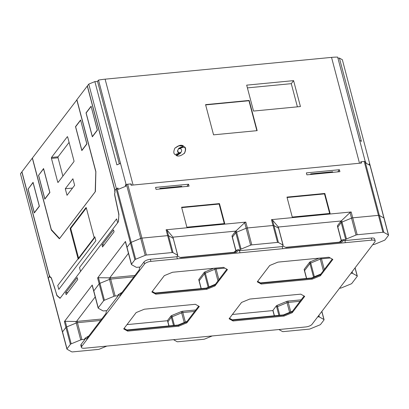 <?xml version="1.0" encoding="UTF-8"?>
<svg xmlns="http://www.w3.org/2000/svg" width="409" height="409" viewBox="0 0 409 409"><rect width="100%" height="100%" fill="white"/><g stroke="black" fill="none" stroke-linecap="round" stroke-linejoin="round"><path stroke-width="0.61" d="M126.984 324.618L167.511 320.717A1.6 0.573 -14.8 0 1 167.511 320.707A1.6 0.573 -14.8 0 1 167.588 320.441L170.962 316.019A1.6 0.573 -14.8 0 1 171.754 315.497L181.381 311.54A1.6 0.573 -14.8 0 1 182.572 311.244L182.915 312.548L194.684 311.413L182.843 312.553L185.354 322.052M170.962 316.019L171.305 317.318L167.935 321.74A1.6 0.573 165.2 0 0 167.925 321.755L171.33 317.287A1.6 0.573 -14.8 0 1 172.123 316.771L174.403 325.39M182.915 312.548A1.6 0.573 165.2 0 0 182.843 312.553A1.6 0.573 -14.8 0 0 181.657 312.849L172.123 316.771M301.182 299.833L287.905 301.111L288.248 302.415L300.083 301.275L288.243 302.415A1.6 0.573 -14.8 0 1 288.248 302.415A1.6 0.573 165.2 0 0 287.052 302.711L277.522 306.627A1.6 0.573 165.2 0 0 276.729 307.144L276.704 307.174A1.6 0.573 -14.8 0 1 276.729 307.149M62.449 332.164L66.918 349.076A1.6 0.573 165.2 0 1 66.994 348.811L48.288 278.002A1.6 0.573 -14.8 0 0 48.206 278.273L62.444 332.164A1.6 0.573 -14.8 0 1 62.526 331.893L65.931 327.425A1.6 0.573 -14.8 0 1 66.728 326.909L76.258 322.992L66.728 326.909A1.6 0.573 165.2 0 0 65.931 327.425L62.526 331.898A1.6 0.573 165.2 0 0 62.444 332.164A1.6 0.573 165.2 0 0 62.454 332.19M95.21 296.903L76.447 321.51A1.6 0.573 -14.8 0 1 77.102 321.392L77.449 322.696A1.6 0.573 165.2 0 0 76.258 322.992A1.6 0.573 -14.8 0 1 77.449 322.696L100.645 320.462L77.449 322.696L81.918 339.608A1.6 0.573 165.2 0 0 80.726 339.905L71.197 343.826A1.6 0.573 165.2 0 0 70.404 344.342L66.994 348.811M127.076 247.747A1.6 0.573 -14.8 0 1 126.928 247.578A1.6 0.573 -14.8 0 1 127.005 247.312L130.415 242.844A1.6 0.573 -14.8 0 1 131.207 242.322L140.737 238.406A1.6 0.573 -14.8 0 1 141.923 238.11L167.649 235.635A1.6 0.573 -14.8 0 1 167.654 235.635L141.928 238.11A1.6 0.573 165.2 0 0 140.737 238.406L145.21 255.323A1.6 0.573 -14.8 0 1 146.396 255.027L172.123 252.552A1.6 0.573 -14.8 0 1 173.012 252.65L177.608 255.206A1.6 0.573 -14.8 0 1 177.757 255.374A1.6 0.573 -14.8 0 1 177.675 255.64L176.836 256.745L150.369 259.291A5.128 1.83 -14.8 0 0 144.019 261.898L140.118 267.021L137.025 267.317A1.6 0.573 -14.8 0 1 136.141 267.22L131.545 264.659A1.6 0.573 -14.8 0 1 131.396 264.495A1.6 0.573 -14.8 0 1 131.478 264.224L134.883 259.756A1.6 0.573 -14.8 0 1 135.676 259.24L145.21 255.323M341.244 240.64L337.722 227.297A1.6 0.573 -14.8 0 1 337.803 227.031L341.208 222.562L337.824 227L337.481 225.702L340.861 221.264A1.6 0.573 -14.8 0 1 341.208 220.972L278.33 227.021A1.6 0.573 -14.8 0 1 278.33 227.031L278.652 228.253M341.208 220.972L350.058 212.522L351.536 218.125L342.001 222.046L351.536 218.125A1.6 0.573 -14.8 0 1 352.722 217.828L378.448 215.354L352.727 217.828A1.6 0.573 165.2 0 0 352.722 217.828L357.19 234.746A1.6 0.573 165.2 0 0 356.004 235.042L346.469 238.958A1.6 0.573 165.2 0 0 345.677 239.48L344.838 240.579L371.306 238.033A5.128 1.83 165.2 0 1 374.618 238.876L375.171 240.957A5.128 1.83 -14.8 0 1 374.915 241.816L311.995 324.352A5.128 1.83 165.2 0 1 305.651 326.96L279.178 329.506M384.087 218.202A1.6 0.573 165.2 0 0 384.082 218.176A1.6 0.573 165.2 0 0 383.933 218.007L379.342 215.451A1.6 0.573 165.2 0 0 378.453 215.354A1.6 0.573 -14.8 0 1 379.337 215.451L383.806 232.368A1.6 0.573 165.2 0 0 382.921 232.271L357.19 234.746M173.278 238.432L172.941 237.159L235.824 231.111A1.6 0.573 165.2 0 0 235.456 231.412L232.087 235.84L232.43 237.138L235.799 232.716A1.6 0.573 -14.8 0 1 235.809 232.706L232.404 237.169A1.6 0.573 165.2 0 0 232.322 237.44L235.85 250.778M277.522 242.409L273.054 225.497L247.327 227.971A1.6 0.573 -14.8 0 1 247.353 227.966L273.028 225.497A1.6 0.573 165.2 0 1 273.054 225.497A1.6 0.573 -14.8 0 1 273.938 225.594L278.411 242.506A1.6 0.573 165.2 0 0 277.522 242.409L251.796 244.884A1.6 0.573 -14.8 0 0 250.605 245.18L241.075 249.101A1.6 0.573 -14.8 0 0 240.277 249.618L239.439 250.717L282.23 246.601L283.074 245.502A1.6 0.573 165.2 0 0 283.151 245.231A1.6 0.573 165.2 0 0 283.002 245.068L278.411 242.506M92.168 285.395L93.697 291.172A1.6 0.573 -14.8 0 1 93.773 290.906L99.167 283.836L93.773 290.906A1.6 0.573 165.2 0 0 93.697 291.172A1.6 0.573 165.2 0 0 93.84 291.341M76.447 321.51L65.246 321.3L64.387 321.571L92.23 285.047L98.242 307.819L103.635 300.748L99.167 283.836A1.6 0.573 -14.8 0 1 99.96 283.314L109.489 279.398L99.96 283.314A1.6 0.573 165.2 0 0 99.167 283.836L97.618 277.977L125.461 241.458L125.594 242.138M134.975 275.431L110.338 277.798A1.6 0.573 165.2 0 0 109.684 277.921L109.08 277.849L109.489 279.398A1.6 0.573 -14.8 0 1 110.681 279.102L133.876 276.867L110.681 279.102A1.6 0.573 165.2 0 0 109.489 279.398L113.963 296.31L104.428 300.232A1.6 0.573 -14.8 0 0 103.635 300.748M204.541 273.723L199.193 280.732L198.851 279.434L204.198 272.42L204.541 273.723A1.6 0.573 -14.8 0 1 204.561 273.693L208.145 287.251M215.855 268.094L216.08 268.958L224.863 268.115L216.08 268.958A1.6 0.573 165.2 0 0 214.889 269.255L217.961 280.881M306.489 278.463L304.49 270.891A1.6 0.573 165.2 0 1 304.572 270.625L309.961 263.554A1.6 0.573 165.2 0 0 309.935 263.58L304.593 270.594L304.25 269.291A1.6 0.573 165.2 0 0 304.168 269.562L304.49 270.778M320.012 258.074L320.288 259.117A1.6 0.573 -14.8 0 1 321.474 258.82A1.6 0.573 165.2 0 0 321.474 258.82L330.262 257.977L321.484 258.82L324.301 269.505M182.572 311.244L195.783 309.976M319.112 258.161L310.38 261.765A1.6 0.573 -14.8 0 0 309.593 262.281L304.25 269.291M287.905 301.111A1.6 0.573 165.2 0 0 286.709 301.413L277.149 305.359A1.6 0.573 165.2 0 0 276.361 305.876L272.982 310.308A1.6 0.573 165.2 0 0 272.9 310.579L232.384 314.475M77.102 321.392L101.744 319.02M109.684 277.921L128.441 253.309M232.087 235.84A1.6 0.573 165.2 0 0 232.005 236.105L232.327 237.322M337.722 227.184L337.399 225.967A1.6 0.573 -14.8 0 1 337.481 225.702M199.091 280.917L198.769 279.7A1.6 0.573 -14.8 0 1 198.851 279.434M213.713 268.299L204.986 271.908A1.6 0.573 165.2 0 0 204.198 272.42M65.634 292.742L66.151 294.695L77.69 279.557L77.173 277.609L65.634 292.742L67.797 292.537M48.288 278.002L49.872 276.157M360.825 162.153L361.127 161.759L361.469 163.058L131.12 185.221L130.773 183.922L127.685 184.219A1.6 0.573 165.2 0 0 126.493 184.515L125.65 184.863L125.992 186.167L118.155 189.387L117.812 188.084L116.969 188.431A1.6 0.573 165.2 0 0 116.176 188.948L114.781 190.778L115.128 192.087A2.883 1.125 84.5 0 0 114.852 195.359L118.912 214.234L118.452 221.704L60.036 298.335L56.882 295.605L54.581 287.486L51.442 278.539A2.883 1.125 -95.5 0 0 50.368 277.297A2.883 1.125 -95.5 0 0 50.026 277.481L49.678 276.177M113.544 229.899L114.06 231.847L102.521 246.985L102.005 245.032L113.544 229.899M56.882 295.605L57.188 295.574M92.362 285.733L92.23 285.047M104.428 300.232L98.477 277.706L109.08 277.849M98.477 277.706L97.618 277.977M177.757 255.374L173.288 238.457A1.6 0.573 165.2 0 0 173.14 238.294L168.544 235.732L167.056 230.124L172.941 237.159L177.608 255.206M167.056 230.124L166.105 229.781L245.804 222.113L244.679 222.66L246.162 228.258M361.127 161.759L364.214 161.463A1.6 0.573 -14.8 0 1 365.104 161.56L365.539 161.898M278.33 227.021L272.43 219.986L271.479 219.643L351.178 211.974L350.058 212.522M219.459 203.595L224.73 223.554L186.872 227.194L181.601 207.235L219.459 203.595L219.117 204.04L181.708 207.639M286.975 197.097L292.251 217.056L330.109 213.416L324.833 193.457L286.975 197.097M306.883 174.847L339.905 171.673L339.388 169.72L306.367 172.9L306.883 174.847M189.07 186.187L156.054 189.362L155.538 187.409L188.554 184.234L189.07 186.187M332.174 172.414L332.67 171.77L310.83 173.871L310.334 174.515M159.454 189.035L159.95 188.385L181.79 186.284L181.294 186.933M339.388 169.72L337.742 171.882M369.245 163.948L369.634 165.19L365.856 163.089L365.513 161.785M102.005 245.032L104.167 244.827M188.554 184.234L186.908 186.392M369.567 165.154L369.22 163.856L369.695 164.116A1.6 0.573 -14.8 0 1 369.843 164.285L388.55 235.093A1.6 0.573 165.2 0 0 388.402 234.924L383.806 232.368M224.285 223.595L219.117 204.04M324.833 193.457L324.49 193.902L329.659 213.457M287.082 197.501L324.49 193.902M235.824 231.111L244.679 222.66M342.057 240.006L344.593 239.669L345.385 242.665L150.916 261.371A5.128 1.83 165.2 0 0 144.571 263.979L81.652 346.515A5.128 1.83 -14.8 0 0 81.396 347.374A5.128 1.83 -14.8 0 0 84.709 348.217L279.183 329.506M344.838 240.579L345.385 242.66L371.858 240.114A5.128 1.83 -14.8 0 1 375.171 240.957M178.641 326.208L186.841 322.839L199.306 306.494L195.354 304.291L144.372 309.199L136.171 312.568L123.707 328.913L127.659 331.116L178.641 326.208L178.094 325.037L187.133 321.321M155.819 294.183L151.867 291.98L164.326 275.635L172.526 272.261L223.508 267.358L227.46 269.557L214.996 285.906L206.801 289.275L155.819 294.183L155.594 293.335L152.25 291.474M312.195 279.137L320.395 275.768L332.854 259.418L328.902 257.22L277.921 262.123L269.725 265.492L257.261 281.842L261.213 284.04L312.195 279.137L311.643 277.967L320.687 274.25M292.241 312.701L284.04 316.07L233.058 320.973L229.106 318.775L241.571 302.425L249.766 299.056L300.748 294.153L304.7 296.351L292.241 312.701L292.016 311.852L283.815 315.227L232.833 320.129L229.49 318.268M284.04 316.07L283.488 314.899L292.527 311.183M283.488 314.899L232.286 319.823M126.887 329.966L178.094 325.037M206.801 289.275L206.248 288.105L215.287 284.388M206.248 288.105L155.042 293.033M260.441 282.89L311.643 277.967M168.876 325.922L167.843 322.021A1.6 0.573 -14.8 0 1 167.925 321.755L169.024 325.912M272.982 310.308L273.324 311.612A1.6 0.573 165.2 0 0 273.243 311.883L274.275 315.784M125.461 241.458L127.005 247.312L130.415 242.844A1.6 0.573 165.2 0 1 131.207 242.327L140.737 238.406L126.493 184.515M131.478 264.224L127.005 247.312A1.6 0.573 165.2 0 0 126.928 247.578L125.399 241.801M173.012 252.65L168.544 235.732A1.6 0.573 165.2 0 0 167.654 235.635L172.123 252.552M340.861 221.264L341.208 222.562A1.6 0.573 -14.8 0 1 342.001 222.046L346.469 238.958M365.104 161.56L379.342 215.451L383.933 218.012A1.6 0.573 -14.8 0 1 384.082 218.176M251.796 244.884L247.327 227.971A1.6 0.573 165.2 0 0 246.136 228.268L250.605 245.18M240.277 249.618L235.809 232.706A1.6 0.573 165.2 0 1 236.601 232.184L246.136 228.268M278.12 226.632L278.524 228.145A1.6 0.573 -14.8 0 1 278.682 228.319L283.151 245.231M283.002 245.068L278.534 228.15L273.938 225.594M201.09 288.601L199.091 281.034A1.6 0.573 -14.8 0 1 199.173 280.763L204.561 273.693A1.6 0.573 165.2 0 1 205.354 273.176L214.889 269.255L214.613 268.212M323.355 270.743L320.288 259.117L310.753 263.033L314.368 276.714L313.212 277.317M313.545 277.108L309.961 263.554A1.6 0.573 -14.8 0 1 310.753 263.033M173.488 339.674L177.056 341.663A1.6 0.573 165.2 0 0 177.946 341.76L203.672 339.286A1.6 0.573 -14.8 0 0 204.863 338.984L212.256 335.947M321.801 311.484L323.923 319.511A1.6 0.573 -14.8 0 1 324.071 319.674A1.6 0.573 -14.8 0 1 323.989 319.945L320.584 324.409A1.6 0.573 -14.8 0 1 319.792 324.93L310.257 328.846A1.6 0.573 -14.8 0 1 309.071 329.143L283.34 331.617A1.6 0.573 -14.8 0 1 282.455 331.52L278.882 329.531M318.253 316.147L318.437 316.852L317.655 316.929M318.437 316.852A1.6 0.573 -14.8 0 1 319.327 316.949L323.923 319.511M66.918 349.076A1.6 0.573 165.2 0 0 67.066 349.245L71.657 351.801A1.6 0.573 165.2 0 0 72.546 351.898L98.272 349.424A1.6 0.573 165.2 0 0 99.464 349.128L106.856 346.086M81.918 339.608L85.006 339.312L81.1 344.434A5.128 1.83 165.2 0 0 80.844 345.293L81.396 347.374M372.768 244.638L373.55 244.562A1.6 0.573 165.2 0 0 374.736 244.265L384.271 240.344A1.6 0.573 165.2 0 0 385.063 239.827L388.468 235.359A1.6 0.573 165.2 0 0 388.55 235.093M355.114 267.793L357.302 276.08A1.6 0.573 165.2 0 1 357.221 276.351L351.832 283.422A1.6 0.573 -14.8 0 1 351.04 283.938L341.505 287.854A1.6 0.573 -14.8 0 1 340.319 288.156L339.531 288.227M350.886 273.335L351.674 273.258A1.6 0.573 165.2 0 1 352.558 273.355L357.154 275.917A1.6 0.573 165.2 0 1 357.302 276.08M98.242 307.819A1.6 0.573 165.2 0 0 98.165 308.084A1.6 0.573 165.2 0 0 98.313 308.253L102.904 310.814A1.6 0.573 165.2 0 0 103.794 310.912L106.887 310.61L118.237 295.717L115.149 296.014A1.6 0.573 -14.8 0 0 113.963 296.31M320.83 274.061L314.368 276.714M285.671 247.317L341.622 242.159L344.593 239.669M282.691 246.003L286.096 247.501L341.622 242.159M282.783 248.682L282.23 246.601M177.383 258.825L176.836 256.745M239.193 249.812L237.808 249.746L234.613 252.23L236.223 252.302L239.193 249.812L239.986 252.803L239.439 250.717M106.473 310.651L105.972 313.473L86.57 338.928L84.765 338.396L85.006 339.312M122.087 292.333L117.996 294.807L118.237 295.717M117.996 294.807L119.801 295.334L139.208 269.879L139.704 267.057M84.765 338.396L88.855 335.927M177.291 256.141L180.696 257.644L236.223 252.302M234.613 252.23L180.272 257.455M237.808 249.746L236.663 250.15M207.818 287.461L215.431 284.199M233.058 320.973L232.833 320.129M304.091 296.014L292.016 311.852M186.841 322.839L186.616 321.995L178.421 325.365L127.439 330.267L124.096 328.407M186.616 321.995L198.697 306.152M127.659 331.116L127.439 330.267M226.852 269.219L214.776 285.063L206.576 288.432L155.594 293.335M214.996 285.906L214.776 285.063M261.213 284.04L260.993 283.197L257.65 281.336M260.993 283.197L311.975 278.294L320.17 274.92L332.246 259.081M320.395 275.768L320.17 274.92M50.312 277.307L50.179 277.317A2.883 1.125 -95.5 0 1 50.476 277.179A2.883 1.125 -95.5 0 1 51.498 278.289L56.728 294.618A2.173 0.849 -95.5 0 0 57.28 295.671L60.164 298.161L118.324 221.877L118.866 215.037M91.079 106.478L86.13 112.971L92.357 136.545L97.306 130.057L91.161 106.473M28.103 189.091L33.052 182.598L39.279 206.177L34.33 212.665L28.103 189.091M118.743 215.047A2.173 0.849 84.5 0 0 118.6 213.462L114.73 195.349A2.883 1.125 84.5 0 1 114.99 192.302L114.617 190.885L114.888 190.528L87.286 86.054L76.887 99.689L95.88 171.586L95.399 191.514L59.377 238.774L51.319 230.037L51.718 230.001M50.179 277.317L49.801 275.901L49.622 276.249M51.319 230.037L32.326 158.145L21.928 171.785L49.53 276.259M78.037 258.657L70.241 229.142A0.721 0.281 -95.5 0 1 70.297 228.191L85.946 207.66A0.721 0.281 84.5 0 1 86.048 207.593A0.721 0.281 84.5 0 1 86.35 208.007L94.147 237.522A0.721 0.281 84.5 0 1 94.09 238.478L78.441 259.004A0.721 0.281 -95.5 0 1 78.339 259.071A0.721 0.281 -95.5 0 1 78.037 258.657L78.221 258.641M91.095 106.212L97.419 130.154L92.342 136.816L86.018 112.874L91.095 106.212M27.991 188.994L34.315 212.931L39.392 206.274L33.068 182.332L28.19 188.973M86.335 207.956L70.956 228.125A0.721 0.281 -95.5 0 0 70.9 229.081L78.584 258.166M65.287 188.759L72.904 178.769L74.632 185.318L67.02 195.303L65.287 188.759L72.541 188.058M76.918 99.801L32.418 158.022L51.324 229.572L59.591 238.539L95.205 191.826L95.818 171.356M76.79 99.816L95.696 171.366M80.588 119.995L86.912 143.932L81.836 150.594L75.512 126.652L80.588 119.995M38.497 175.21L44.821 199.152L49.898 192.491L43.574 168.549L38.697 175.19M57.705 182.031L51.457 158.395A0.721 0.281 -95.5 0 1 51.519 157.439L67.296 136.744A0.721 0.281 84.5 0 1 67.398 136.678A0.721 0.281 84.5 0 1 67.7 137.092L73.942 160.732A0.721 0.281 84.5 0 1 73.886 161.683L58.109 182.378A0.721 0.281 -95.5 0 1 58.006 182.445A0.721 0.281 -95.5 0 1 57.705 182.031L58.426 181.964M80.573 120.261L75.624 126.749L81.856 150.328L86.8 143.835L80.66 120.251M38.61 175.308L43.553 168.82L49.786 192.394L44.837 198.886L38.61 175.308M69.095 142.378L58.093 156.805A0.721 0.281 -95.5 0 0 58.037 157.762L62.884 176.115M361.081 163.114A31.697 11.314 -14.8 0 0 359.511 163.247L133.078 185.032A31.697 11.314 165.2 0 0 131.478 185.205L131.136 183.907A31.697 11.314 165.2 0 0 130.783 183.948M133.078 185.032L105.108 79.172L331.541 57.388A31.697 11.314 -14.8 0 1 337.65 57.102L359.68 140.389L361.403 141.345L339.398 58.073L342.348 59.714L369.874 164.403M105.108 79.172A31.697 11.314 165.2 0 0 98.503 80.108L120.445 163.406L116.877 164.873L94.878 81.601L97.521 81.345L98.446 80.133M94.878 81.601L88.763 84.116L87.378 85.931L115.001 190.487L116.386 188.672L88.763 84.116M339.398 58.073L337.972 58.211M246.678 85.144L253.524 111.064L300.436 106.55L293.59 80.634L246.678 85.144M205.574 104.643L249.178 100.445L257.159 130.645L213.554 134.842L205.574 104.643M184.347 153.395L184.607 153.032C186.023 149.745 185.952 147.659 184.393 146.775L179.541 148.288L179.168 148.815C180.64 148.242 181.478 148.937 181.683 150.906L180.63 153.063L175.88 155.221C177.961 156.831 180.87 156.105 184.607 153.032L184.234 153.539M174.837 148.283C173.431 151.529 173.498 153.615 175.047 154.541L179.924 153.002L180.282 152.501C178.805 153.13 177.966 152.434 177.762 150.41L178.815 148.247L183.569 146.085C181.504 144.464 178.595 145.195 174.837 148.283L175.093 147.92M205.64 104.903L248.958 100.737L256.867 130.675M249.178 100.445L248.958 100.737M247.399 87.884L291.28 83.661L293.59 80.634M297.404 106.841L291.28 83.661M125.681 184.97L126.13 184.669L98.503 80.108M118.293 189.331L117.945 188.033L116.386 188.672M131.136 183.907L130.865 184.26M125.64 186.31L125.297 185.011M97.521 81.345L119.321 163.866M365.278 161.657L337.65 57.102M361.075 163.099L360.738 161.816A31.697 11.314 -14.8 0 1 361.101 161.79M366.019 163.181L365.677 161.882M179.428 148.436L184.173 147.066C185.732 147.951 185.804 150.037 184.382 153.324M176.739 155.614L180.63 153.063M174.986 148.068L178.938 145.798L182.521 145.982M178.815 148.247L177.542 150.696C177.741 152.726 178.585 153.421 180.062 152.792L179.817 153.145M180.282 152.501L180.062 152.792M160.814 188.304L160.967 188.886M181.044 186.959L180.89 186.371M311.801 174.377L311.648 173.794M331.719 171.862L331.873 172.445M48.231 278.365L20.45 173.723L21.958 171.898M48.078 278.278L49.458 276.464L21.835 171.908M79.51 267.537L80.537 271.438L117.628 222.782L116.601 218.881L79.51 267.537M94.842 236.837L95.875 240.743L58.784 289.398L57.751 285.492L94.842 236.837M309.593 262.281L309.935 263.58M64.387 321.571L70.404 344.342M134.883 259.756L116.176 188.948M276.361 305.876L276.704 307.174M277.149 305.359L277.486 306.643M286.709 301.413L287.057 302.711M75.849 321.443L80.726 339.905M65.246 321.3L71.197 343.826M110.338 277.798L115.149 296.014M167.649 235.635L166.105 229.781M245.804 222.113L247.353 227.966M127.685 184.219L146.396 255.027M364.214 161.463L382.921 232.271M352.727 217.828L351.178 211.974M271.479 219.643L273.028 225.497M135.676 259.24L116.969 188.431M383.933 218.007L369.695 164.116M236.187 230.666L236.591 232.189M235.456 231.412L235.799 232.716M272.43 219.986L273.907 225.579M341.592 220.502L342.001 222.046M321.254 257.956L321.484 258.82M310.38 261.765L310.722 263.048M167.588 320.441L167.935 321.74M171.754 315.497L172.092 316.781M181.381 311.54L181.719 312.824M204.986 271.908L205.323 273.192M171.33 317.287L173.498 325.482M181.657 312.849L184.214 322.522M273.324 311.612L274.419 315.768M276.729 307.144L278.892 315.339M277.522 306.627L279.802 315.252M287.052 302.711L289.608 312.384M288.243 302.415L290.753 311.914M304.572 270.625L306.638 278.447M351.484 272.552L351.674 273.258M383.933 218.012L388.402 234.924M351.536 218.125L356.004 235.042M341.208 222.562L345.677 239.48M337.803 227.031L341.372 240.543M340.012 242.092L343.207 239.608M285.707 247.333L340.15 242.092M150.916 261.371L150.369 259.291M371.858 240.114L371.306 238.033M144.571 263.979L144.019 261.898M81.652 346.515L81.1 344.434M121.407 293.227L120.543 293.125M234.751 252.23L180.308 257.471M232.404 237.169L235.973 250.681M236.601 232.184L241.075 249.101M87.306 336.719L88.175 336.822M352.123 271.714L352.558 273.355M355.038 267.895L357.154 275.917M318.892 315.303L319.327 316.949M199.173 280.763L201.238 288.585M205.354 273.176L208.968 286.857M216.08 268.958L218.902 279.649M70.297 228.191L70.956 228.125M70.241 229.142L70.9 229.081M51.519 157.439L58.093 156.805M51.457 158.395L58.037 157.762M359.511 163.247L331.541 57.388M184.393 146.775L184.173 147.066M177.762 150.41L177.542 150.696M50.793 277.256L50.368 277.297M273.238 311.857L272.9 310.579M167.511 320.707L167.838 321.949M93.697 291.172L98.165 308.084M131.396 264.495L126.928 247.578M236.678 250.134L233.902 252.297M339.296 242.159L342.077 239.991M324.071 319.674L321.878 311.387"/></g></svg>
